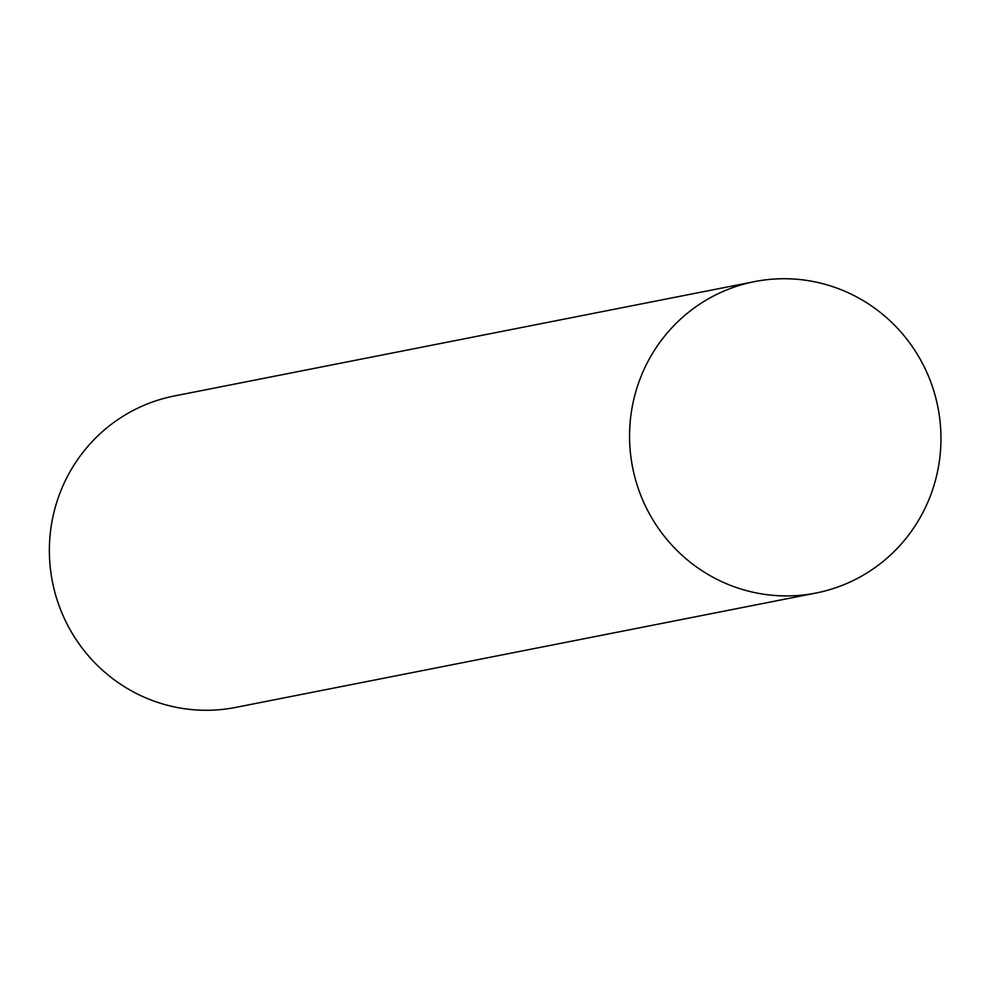 <?xml version="1.0" encoding="UTF-8"?>
<svg xmlns="http://www.w3.org/2000/svg" width="989" height="989" viewBox="0 0 989 989"><rect width="100%" height="100%" fill="white"/><g stroke="black" fill="none" stroke-linecap="round" stroke-linejoin="round"><path stroke-width="1.48" d="M806.208 280.332A158.71 155.582 78.9 0 0 630.97 414.799A158.71 155.582 78.9 0 0 764.312 594.315A158.71 155.582 78.9 0 0 939.55 459.848A158.71 155.582 78.9 0 0 806.208 280.332M764.312 594.315A158.71 155.582 -101.1 0 1 629.634 441.156A158.71 155.582 -101.1 0 1 754.57 281.605A158.71 155.582 -101.1 0 1 937.906 407.233A158.71 155.582 -101.1 0 1 815.95 593.041A158.71 155.582 -101.1 0 1 764.312 594.315M754.57 281.605L174.385 395.959A158.71 155.582 78.9 0 0 49.45 555.509A158.71 155.582 78.9 0 0 184.127 708.668A158.71 155.582 78.9 0 0 235.765 707.395L815.95 593.041"/></g></svg>
